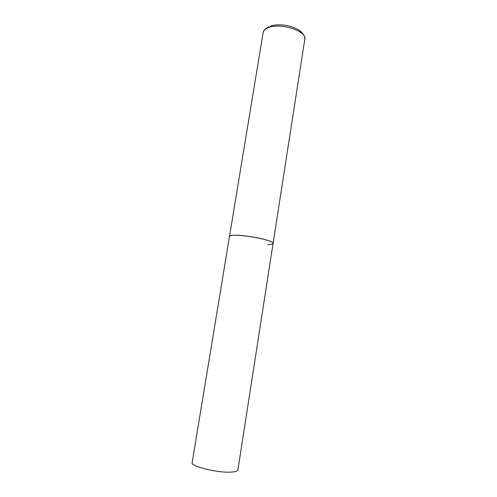 <?xml version="1.0" encoding="UTF-8"?>
<svg xmlns="http://www.w3.org/2000/svg" width="497" height="497" viewBox="0 0 497 497"><rect width="100%" height="100%" fill="white"/><g stroke="black" fill="none" stroke-linecap="round" stroke-linejoin="round"><path stroke-width="0.75" d="M273.089 243.387L237.883 469.994C237.554 471.349 234.671 472.063 229.229 472.15C214.928 472.467 190.513 466.111 192.159 462.67L263.118 32.653C263.491 30.584 265.23 28.925 268.343 27.689C280.432 22.371 307.245 31.125 304.785 39.325L273.089 243.387C273.12 242.437 270.666 241.238 265.721 239.796C252.768 235.945 228.912 233.789 229.496 236.404C229.645 235.721 231.242 235.336 234.298 235.255C246.133 234.739 274.735 240.803 273.089 243.387C272.884 244.133 271.045 244.524 267.566 244.555M304.785 39.325C304.661 36.648 304.903 36.362 301.679 32.361C298.15 28.087 282.395 22.123 270.182 26.161M263.118 32.653C264.106 30.087 263.938 29.658 268.672 26.788"/></g></svg>
